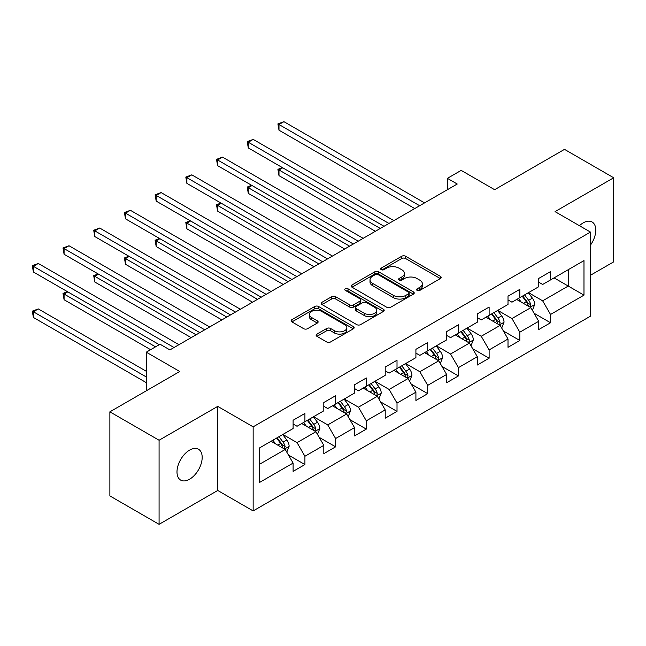 <?xml version="1.0" encoding="UTF-8"?>
<svg xmlns="http://www.w3.org/2000/svg" width="646" height="646" viewBox="0 0 646 646"><rect width="100%" height="100%" fill="white"/><g stroke="black" fill="none" stroke-linecap="round" stroke-linejoin="round"><path stroke-width="0.97" d="M417.146 290.401A1.914 1.106 0 0 0 419.852 290.401L440.378 278.555A2.729 1.575 0 0 0 441.178 277.441A2.729 1.575 0 0 0 440.378 276.327L405.607 256.252A2.729 1.575 0 0 0 401.739 256.252L381.213 268.098A1.914 1.106 0 0 0 380.655 268.881A1.914 1.106 0 0 0 381.213 269.665A1.914 1.106 0 0 0 383.918 269.665L386.574 268.13A8.745 5.047 0 0 1 398.937 268.13L401.836 269.802A8.745 5.047 0 0 1 404.396 273.371A8.745 5.047 0 0 1 401.836 276.94L399.18 278.474A1.914 1.106 0 0 0 398.622 279.25A1.914 1.106 0 0 0 399.18 280.033A1.914 1.106 0 0 0 401.885 280.033L404.541 278.499A8.745 5.047 0 0 1 416.904 278.499L419.803 280.17A8.745 5.047 0 0 1 422.363 283.739A8.745 5.047 0 0 1 419.803 287.308L417.146 288.843A1.914 1.106 0 0 0 416.589 289.626A1.914 1.106 0 0 0 417.146 290.401L417.146 288.843M189.585 479.219A17.813 10.288 120 0 0 201.221 463.521A17.813 10.288 120 0 0 198.492 449.245A17.813 10.288 120 0 0 189.585 450.125A17.813 10.288 120 0 0 177.949 465.823A17.813 10.288 120 0 0 180.678 480.099A17.813 10.288 120 0 0 189.585 479.219M590.476 245.084A17.813 10.288 120 0 0 592.099 221.998A17.813 10.288 120 0 0 583.193 222.878A17.813 10.288 120 0 0 579.438 225.712M316.936 334.095A2.729 1.575 0 0 0 316.136 335.209A2.729 1.575 0 0 0 316.936 336.324L326.69 341.96A2.729 1.575 0 0 0 330.558 341.96L353.354 328.798A2.729 1.575 0 0 0 354.153 327.683A2.729 1.575 0 0 0 353.354 326.569L318.583 306.495A2.729 1.575 0 0 0 314.715 306.495L291.919 319.657A2.729 1.575 0 0 0 291.12 320.771A2.729 1.575 0 0 0 291.919 321.886L303.701 328.685A2.729 1.575 0 0 0 307.569 328.685L317.323 323.057A2.729 1.575 0 0 0 318.123 321.942A2.729 1.575 0 0 0 317.323 320.828L311.477 317.452A7.308 4.223 0 0 1 309.337 314.465A7.308 4.223 0 0 1 313.851 310.573A7.308 4.223 0 0 1 321.813 311.485L344.706 324.704A7.308 4.223 0 0 1 346.845 327.683A7.308 4.223 0 0 1 342.332 331.584A7.308 4.223 0 0 1 334.37 330.671L330.558 328.467A2.729 1.575 0 0 0 326.69 328.467L316.936 334.095L316.936 336.324M590.476 275.261L613.7 261.856L613.7 177.771L564.499 149.363L494.634 189.698L461.179 170.382L447.403 178.336L457.239 184.021L169.906 349.914L160.063 344.229L146.287 352.183L146.287 390.814M159.077 440.241L159.077 524.326L217.726 490.467L217.726 406.382L159.077 440.241L109.877 411.833L179.749 371.498L146.287 352.183M217.726 406.382L253.151 426.836L590.476 232.084L590.476 316.169L253.151 510.921L253.151 426.836M613.7 177.771L555.051 211.63L590.476 232.084M386.768 307.278A2.729 1.575 0 0 0 390.636 307.278L413.432 294.116A2.729 1.575 0 0 0 414.231 293.001A2.729 1.575 0 0 0 413.432 291.879L378.661 271.805A2.729 1.575 0 0 0 374.793 271.805L351.997 284.967A2.729 1.575 0 0 0 351.198 286.081A2.729 1.575 0 0 0 351.997 287.195L386.768 307.278M346.095 290.821A1.914 1.106 0 0 1 348.041 291.088L348.041 288.819L383.393 309.224A2.729 1.575 0 0 1 384.192 310.338A2.729 1.575 0 0 1 383.393 311.453L360.597 324.615A2.729 1.575 0 0 1 356.729 324.615L321.958 304.541L321.958 302.312A2.729 1.575 0 0 0 321.159 303.426A2.729 1.575 0 0 0 321.958 304.541M321.958 302.312L331.713 296.675A2.729 1.575 0 0 1 335.581 296.675L349.68 304.823A2.729 1.575 0 0 0 353.548 304.823L360.016 301.084A2.729 1.575 0 0 0 360.815 299.97A2.729 1.575 0 0 0 360.016 298.856L345.335 290.377A1.914 1.106 0 0 1 344.77 289.594A1.914 1.106 0 0 1 345.957 288.576A1.914 1.106 0 0 1 348.041 288.819M159.077 524.326L109.877 495.918L109.877 411.833M288.479 455.075L304.912 464.563L304.912 456.262L323.808 445.352L323.808 453.653L335.613 446.83L335.613 438.537L354.509 427.628L354.509 435.929L366.314 429.106L366.314 420.812L385.21 409.903L385.21 418.196L397.015 411.381L397.015 403.088L415.911 392.179L415.911 400.472L427.717 393.656L427.717 385.363L446.612 374.454L446.612 382.747L458.418 375.932L458.418 367.639L477.313 356.729L477.313 365.022L489.119 358.207L489.119 349.914L508.014 339.005L508.014 347.298L519.828 340.482L519.828 332.189L538.716 321.28L538.716 329.573L550.529 322.758L550.529 314.465L583.984 295.141L583.984 260.604L568.238 269.697L568.238 286.057L583.984 295.141M304.912 464.563L293.106 471.378L293.106 463.085L259.652 482.4L259.652 447.856L293.106 428.54L293.106 420.247L304.912 413.424L304.912 421.725L323.808 410.816L323.808 402.523L335.613 395.699L335.613 404L354.509 393.091L354.509 384.798L366.314 377.975L366.314 386.268L385.21 375.366L385.21 367.065L397.015 360.25L397.015 368.543L415.911 357.642L415.911 349.341L427.717 342.525L427.717 350.818L446.612 339.909L446.612 331.616L458.418 324.801L458.418 333.094L477.313 322.184L477.313 313.891L489.119 307.076L489.119 315.369L508.014 304.46L508.014 296.167L519.828 289.351L519.828 297.644L538.716 286.735L538.716 278.442L550.529 271.627L550.529 279.92L583.984 260.604M301.763 423.542L315.934 431.722L297.039 442.631L282.867 434.451M293.106 423.994L297.039 426.263L304.912 421.725M297.039 442.631L304.912 456.262M315.934 431.722L323.808 445.352M332.464 405.817L346.636 413.997L327.74 424.907L313.576 416.727M323.808 406.269L327.74 408.538L335.613 404M327.74 424.907L335.613 438.537M346.636 413.997L354.509 427.628M363.165 388.093L377.337 396.273L358.441 407.182L344.278 398.994M354.509 388.545L358.441 390.814L366.314 386.268M358.441 407.182L366.314 420.812M377.337 396.273L385.21 409.903M393.866 370.368L408.038 378.548L389.142 389.449L374.979 381.269M385.21 370.82L389.142 373.089L397.015 368.543M389.142 389.449L397.015 403.088M408.038 378.548L415.911 392.179M424.567 352.635L438.739 360.823L419.852 371.725L405.68 363.545M415.911 353.096L419.852 355.365L427.717 350.818M419.852 371.725L427.717 385.363M438.739 360.823L446.612 374.454M455.268 334.911L469.44 343.091L450.553 354L436.381 345.82M446.612 335.371L450.553 337.64L458.418 333.094M450.553 354L458.418 367.639M469.44 343.091L477.313 356.729M485.97 317.186L500.141 325.366L481.254 336.275L467.082 328.095M477.313 317.646L481.254 319.915L489.119 315.369M481.254 336.275L489.119 349.914M500.141 325.366L508.014 339.005M516.679 299.461L530.842 307.641L511.955 318.551L497.783 310.371M508.014 299.914L511.955 302.191L519.828 297.644M511.955 318.551L519.828 332.189M530.842 307.641L538.716 321.28M554.066 277.877L568.238 286.057L542.656 300.826L528.485 292.646M538.716 282.189L542.656 284.466L550.529 279.92M542.656 300.826L550.529 314.465M217.726 490.467L253.151 510.921M447.403 178.336L447.403 189.698M259.652 464.216L285.233 449.446L271.062 441.266M285.233 449.446L293.106 463.085M534.097 313.27L550.529 322.758M503.387 330.994L519.828 340.482M472.686 348.719L489.119 358.207M441.985 366.444L458.418 375.932M411.284 384.168L427.717 393.656M380.583 401.893L397.015 411.381M349.882 419.617L366.314 429.106M319.181 437.342L335.613 446.83M417.914 290.676L419.803 289.586A8.745 5.047 0 0 0 422.363 286.017L422.363 283.739M404.396 273.371L404.396 275.64A8.745 5.047 0 0 1 401.836 279.209L399.947 280.299M440.338 278.579L405.607 258.521A2.729 1.575 0 0 0 401.739 258.521L381.98 269.931M413.392 294.132L378.661 274.082A2.729 1.575 0 0 0 374.793 274.082L352.038 287.22M408.603 293.777A1.914 1.106 0 0 0 409.16 293.001A1.914 1.106 0 0 0 408.603 292.218L378.08 274.598A1.914 1.106 0 0 0 375.374 274.598L372.572 276.213A8.745 5.047 0 0 0 370.013 279.783A8.745 5.047 0 0 0 372.572 283.352L393.438 295.4A8.745 5.047 0 0 0 405.801 295.4L408.603 293.777L408.603 296.054A1.914 1.106 0 0 0 409.16 295.27L409.16 293.001M370.013 279.783L370.013 282.052A8.745 5.047 0 0 0 372.572 285.621L372.572 283.352M408.603 296.054L405.801 297.669A8.745 5.047 0 0 1 393.438 297.669L372.572 285.621M321.999 304.565L331.713 298.953L331.713 296.675M360.815 299.97L360.815 302.239A2.729 1.575 0 0 1 360.016 303.354L353.548 307.092A2.729 1.575 0 0 1 349.68 307.092L335.581 298.953A2.729 1.575 0 0 0 331.713 298.953M348.041 291.088L383.353 311.477M364.312 313.27A7.308 4.223 0 0 0 372.282 314.182A7.308 4.223 0 0 0 376.788 310.282A7.308 4.223 0 0 0 374.648 307.302L366.581 302.643A2.729 1.575 0 0 0 362.721 302.643L356.245 306.382A2.729 1.575 0 0 0 355.445 307.496A2.729 1.575 0 0 0 356.245 308.61L364.312 313.27L364.312 315.539A7.308 4.223 0 0 0 372.282 316.459A7.308 4.223 0 0 0 376.788 312.559L376.788 310.282M355.445 307.496L355.445 309.773A2.729 1.575 0 0 0 356.245 310.887L356.245 308.61M364.312 315.539L356.245 310.887M346.845 327.683L346.845 329.953A7.308 4.223 0 0 1 342.332 333.853A7.308 4.223 0 0 1 334.37 332.94L330.558 330.736A2.729 1.575 0 0 0 326.69 330.736L316.976 336.348M309.337 314.465L309.337 316.742A7.308 4.223 0 0 0 311.477 319.722L311.477 317.452M317.291 323.073L311.477 319.722M353.314 328.822L318.583 308.764A2.729 1.575 0 0 0 314.715 308.764L291.96 321.902M532.401 310.338L534.743 304.436A7.372 4.256 -120 0 0 532.385 298.161L528.323 292.735M521.241 302.102L518.488 298.42M282.738 167.807L278.991 169.963L278.991 175.647L375.366 231.284M529.704 306.987L530.6 306.043L530.762 304.75A7.372 4.256 -120 0 0 528.646 300.317L524.584 294.899M522.735 295.965L527.241 301.981A3.755 2.172 60 0 1 527.927 303.119L530.762 304.75M522.226 296.256L526.288 301.682A7.372 4.256 60 0 1 528.396 306.115M278.991 175.647L277.909 169.341L380.292 228.45M277.909 169.341L282.302 167.556M419.65 205.719L278.991 124.516L283.917 121.674L424.567 202.884M414.732 208.561L278.991 130.193L278.991 124.516L277.909 123.887L283.917 121.674M278.991 130.193L277.909 123.887M501.7 328.063L504.042 322.168A7.372 4.256 -120 0 0 501.684 315.886L497.622 310.46M490.54 319.827L487.787 316.144M252.029 185.531L248.29 187.687L248.29 193.372L344.665 249.017M499.003 324.712L499.899 323.767L500.061 322.475A7.372 4.256 -120 0 0 497.945 318.042L493.883 312.624M492.034 313.69L496.54 319.705A3.755 2.172 60 0 1 497.226 320.844L500.061 322.475M491.525 313.98L495.587 319.407A7.372 4.256 60 0 1 497.695 323.84M248.29 193.372L247.208 187.065L349.591 246.174M247.208 187.065L251.601 185.281M470.999 345.788L473.34 339.893A7.372 4.256 -120 0 0 470.982 333.611L466.921 328.184M459.839 337.551L457.085 333.869M221.328 203.256L217.589 205.42L217.589 211.097L313.964 266.741M468.302 342.437L469.198 341.492L469.359 340.208A7.372 4.256 -120 0 0 467.244 335.767L463.182 330.348M461.333 331.414L465.839 337.43A3.755 2.172 60 0 1 466.525 338.569L469.359 340.208M460.824 331.713L464.886 337.131A7.372 4.256 60 0 1 466.993 341.564M217.589 211.097L216.507 204.79L318.89 263.899M216.507 204.79L220.9 203.006M388.949 223.451L248.29 142.241L253.216 139.399L393.866 220.609M384.031 226.286L248.29 147.926L248.29 142.241L247.208 141.619L253.216 139.399M248.29 147.926L247.208 141.619M358.247 241.176L217.589 159.966L222.515 157.123L363.165 238.334M353.33 244.01L217.589 165.651L217.589 159.966L216.507 159.344L222.515 157.123M217.589 165.651L216.507 159.344M440.297 363.512L442.639 357.618A7.372 4.256 -120 0 0 440.281 351.335L436.22 345.909M429.138 355.276L426.384 351.594M190.627 220.98L186.888 223.145L186.888 228.821L283.263 284.466M437.6 360.161L438.497 359.216L438.658 357.932A7.372 4.256 -120 0 0 436.543 353.491L432.481 348.073M430.632 349.139L435.138 355.155A3.755 2.172 60 0 1 435.824 356.293L438.658 357.932M430.123 349.438L434.185 354.856A7.372 4.256 60 0 1 436.292 359.297M186.888 228.821L185.806 222.515L288.181 281.624M185.806 222.515L190.199 220.73M409.596 381.237L411.938 375.342A7.372 4.256 -120 0 0 409.58 369.06L405.518 363.641M398.437 373L395.683 369.318M159.925 238.705L156.187 240.869L156.187 246.546L252.562 302.191M406.899 377.886L407.796 376.941L407.957 375.657A7.372 4.256 -120 0 0 405.841 371.216L401.78 365.798M399.931 366.863L404.436 372.879A3.755 2.172 60 0 1 405.123 374.018L407.957 375.657M399.422 367.162L403.484 372.58A7.372 4.256 60 0 1 405.591 377.022M156.187 246.546L155.105 240.239L257.479 299.348M155.105 240.239L159.497 238.455M378.895 398.962L381.237 393.067A7.372 4.256 -120 0 0 378.879 386.784L374.817 381.366M367.736 390.725L364.974 387.043M129.224 256.43L125.486 258.594L125.486 264.271L221.861 319.915M376.198 395.61L377.094 394.666L377.248 393.382A7.372 4.256 -120 0 0 375.14 388.94L371.079 383.522M369.229 384.588L373.735 390.604A3.755 2.172 60 0 1 374.422 391.742L377.248 393.382M368.721 384.887L372.782 390.305A7.372 4.256 60 0 1 374.89 394.746M125.486 264.271L124.403 257.964L226.778 317.073M124.403 257.964L128.796 256.179M327.546 258.901L186.888 177.69L191.814 174.848L332.464 256.058M322.629 261.743L186.888 183.375L186.888 177.69L185.806 177.069L191.814 174.848M186.888 183.375L185.806 177.069M296.845 276.625L156.187 195.415L161.112 192.573L301.763 273.783M291.927 279.468L156.187 201.1L156.187 195.415L155.105 194.793L161.112 192.573M156.187 201.1L155.105 194.793M266.144 294.35L125.486 213.14L130.403 210.305L271.062 291.507M261.226 297.192L125.486 218.824L125.486 213.14L124.403 212.518L130.403 210.305M125.486 218.824L124.403 212.518M235.443 312.075L94.784 230.864L99.702 228.03L240.36 309.232M230.525 314.917L94.784 236.549L94.784 230.864L93.702 230.242L99.702 228.03M94.784 236.549L93.702 230.242M204.742 329.799L64.083 248.589L69.001 245.755L209.659 326.957M199.816 332.642L64.083 254.274L64.083 248.589L63.001 247.967L69.001 245.755M64.083 254.274L63.001 247.967M348.194 416.686L350.536 410.791A7.372 4.256 -120 0 0 348.178 404.509L344.116 399.091M337.034 408.45L334.273 404.767M98.523 274.162L94.784 276.318L94.784 281.995L191.159 337.64M345.497 413.335L346.547 411.106A7.372 4.256 -120 0 0 344.439 406.673L340.377 401.247M338.528 402.313L343.034 408.329A3.755 2.172 60 0 1 343.72 409.467L346.547 411.106M338.019 402.611L342.081 408.03A7.372 4.256 60 0 1 344.189 412.471M94.784 281.995L93.702 275.697L196.077 334.798M93.702 275.697L98.095 273.912M317.493 434.411L319.827 428.516A7.372 4.256 -120 0 0 317.477 422.234L313.415 416.815M306.333 426.174L303.572 422.492M67.822 291.887L64.083 294.043L64.083 299.728L150.615 349.688M314.796 431.06L315.846 428.831A7.372 4.256 -120 0 0 313.738 424.398L309.676 418.971M307.827 420.037L312.333 426.053A3.755 2.172 60 0 1 313.019 427.2L315.846 428.831M307.31 420.336L311.372 425.762A7.372 4.256 60 0 1 313.488 430.196M64.083 299.728L63.001 293.421L155.541 346.845M63.001 293.421L67.394 291.637M286.792 452.143L289.125 446.241A7.372 4.256 -120 0 0 286.776 439.958L282.714 434.54M275.632 443.907L272.87 440.217M146.287 371.272L38.3 308.925L33.382 311.768L33.382 317.452L146.287 382.634M284.095 448.784L285.144 446.556A7.372 4.256 -120 0 0 283.037 442.122L278.975 436.696M277.126 437.762L281.632 443.778A3.755 2.172 60 0 1 282.318 444.924L285.144 446.556M276.609 438.061L280.671 443.487A7.372 4.256 60 0 1 282.786 447.92M33.382 317.452L32.3 311.146L146.287 376.957M32.3 311.146L38.3 308.925M174.04 347.524L33.382 266.322L38.3 263.479L178.958 344.681M159.279 344.681L33.382 271.998L33.382 266.322L32.3 265.692L38.3 263.479M33.382 271.998L32.3 265.692M419.803 289.586L419.803 287.308M399.18 280.033L399.18 278.474M401.836 279.209L401.836 276.94M381.213 269.665L381.213 268.098M401.739 258.521L401.739 256.252M405.607 258.521L405.607 256.252M440.378 278.555L440.378 276.327M351.997 287.195L351.997 284.967M374.793 274.082L374.793 271.805M378.661 274.082L378.661 271.805M413.432 294.116L413.432 291.879M393.438 297.669L393.438 295.4M405.801 297.669L405.801 295.4M335.581 298.953L335.581 296.675M349.68 307.092L349.68 304.823M353.548 307.092L353.548 304.823M360.016 303.354L360.016 301.084M383.393 311.453L383.393 309.224M326.69 330.736L326.69 328.467M330.558 330.736L330.558 328.467M334.37 332.94L334.37 330.671M317.323 323.057L317.323 320.828M291.919 321.886L291.919 319.657M314.715 308.764L314.715 306.495M318.583 308.764L318.583 306.495M353.354 328.798L353.354 326.569M530.116 307.221L534.694 304.581M528.646 300.317L532.385 298.161M523.405 303.345L526.288 301.682M499.415 324.946L503.993 322.306M497.945 318.042L501.684 315.886M492.704 321.07L495.587 319.407M468.713 342.671L473.292 340.03M467.244 335.767L470.982 333.611M461.995 338.795L464.886 337.131M438.012 360.403L442.591 357.755M436.543 353.491L440.281 351.335M431.294 356.519L434.185 354.856M407.311 378.128L411.89 375.479M405.841 371.216L409.58 369.06M400.593 374.244L403.484 372.58M376.61 395.853L381.188 393.212M375.14 388.94L378.879 386.784M369.892 391.977L372.782 390.305M345.909 413.577L350.487 410.937M344.439 406.673L348.178 404.509M339.19 409.701L342.081 408.03M315.208 431.302L319.786 428.661M313.738 424.398L317.477 422.234M308.489 427.426L311.372 425.762M284.506 449.027L289.077 446.386M283.037 442.122L286.776 439.958M277.788 445.151L280.671 443.487"/></g></svg>
